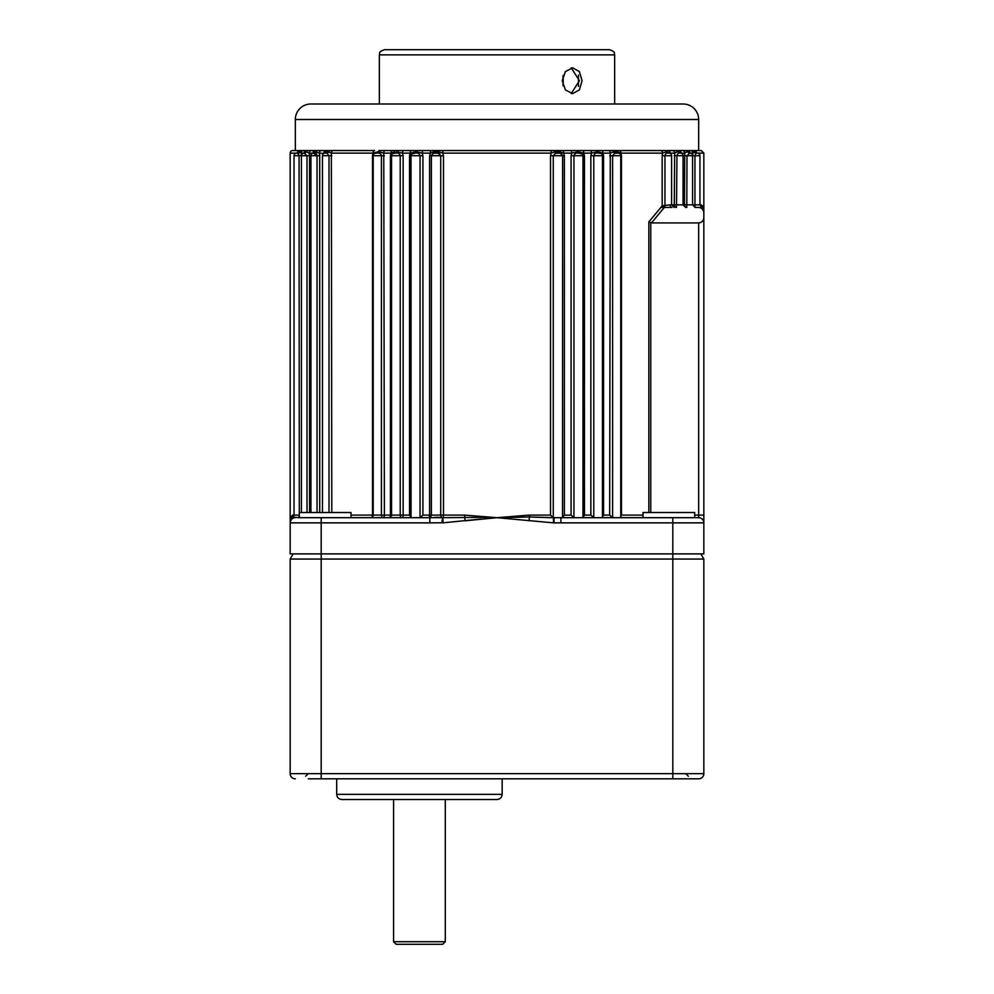 <?xml version="1.0" encoding="UTF-8"?>
<svg xmlns="http://www.w3.org/2000/svg" width="994" height="994" viewBox="0 0 994 994"><rect width="100%" height="100%" fill="white"/><g stroke="black" fill="none" stroke-linecap="round" stroke-linejoin="round"><path stroke-width="1.49" d="M571.277 67.915L579.39 80.725L571.277 93.535M582.062 80.725L579.39 71.58L572.619 67.803L565.387 71.58L562.256 80.725L565.387 89.87L572.619 93.66L579.39 89.87L582.062 80.725M379.36 54.869C380.354 53.341 377.459 52.16 384.529 49.7L609.471 49.7C616.541 52.16 613.646 53.341 614.64 54.869L379.36 54.869L379.36 103.997M563.039 75.879L563.039 85.571M578.471 86.403L578.471 75.047M394.643 151.871L391.052 153.126A2.584 1.329 -90 0 1 392.382 150.541L694.123 150.541A2.584 2.497 90 0 1 696.595 152.803M677.125 151.871L674.653 153.126L670.093 153.126L666.726 151.833L662.6 153.126L620.89 153.126L617.746 151.883L613.484 151.945L610.279 153.126L602.948 153.126L603.569 155.71L602.948 153.126L597.444 151.833L591.517 153.126L583.789 153.126L584.46 155.71L583.789 153.126L577.961 151.833L571.761 153.126L563.685 153.126L559.846 151.883L554.801 151.945L551.21 153.126L442.79 153.126L438.727 151.883L433.695 151.945L430.315 153.126L422.239 153.126L422.922 155.71L422.239 153.126L416.039 151.833L410.211 153.126L402.483 153.126L396.556 151.833A2.584 1.255 -90 0 1 395.463 153.126L395.488 153.126C397.935 152.629 399.526 153.486 400.222 155.71L403.142 155.71L402.483 153.126L403.142 155.71L403.142 515.103L400.222 515.103L400.222 155.71L390.431 155.71L391.052 153.126L383.771 153.126L378.987 151.833M297.392 153.126L298.2 151.883L297.392 153.126M664.887 150.541A2.584 2.112 -90 0 1 666.726 151.833L667.297 151.833M686.829 151.871L684.754 153.126A2.584 2.348 -90 0 0 682.406 150.541L690.358 150.541A2.584 2.448 -90 0 1 692.806 153.126L692.569 155.71L692.806 153.126L689.724 153.126L686.991 155.71L686.792 207.423A2.584 2.348 90 0 1 684.444 204.839L684.754 153.126L680.989 153.126A2.584 2.299 -90 0 0 678.691 150.541M698.67 119.504L295.33 119.504A15.519 15.519 0 0 1 310.836 103.997L683.164 103.997A15.519 15.519 0 0 1 698.67 119.504L698.67 150.541L694.123 150.541L701.255 150.541L703.839 153.126L703.839 212.592C703.516 209.473 701.789 207.746 698.67 207.423L699.093 207.398M696.608 153.126L695.8 151.883L692.806 153.126M689.861 153.064A2.584 2.41 -90 0 0 687.45 150.541M689.861 153.126L687.724 151.833A2.584 2.386 -90 0 0 685.661 150.541M680.989 153.126L678.219 151.833A2.584 2.261 -90 0 0 676.255 150.541M674.653 153.126A2.584 2.224 -90 0 0 672.429 150.541L660.538 150.541A2.584 2.075 -90 0 1 662.6 153.126L662.166 155.71L664.961 155.71L664.961 205.733A2.584 0.659 -61.9 0 1 664.228 206.988A2.584 0.659 -61.9 0 1 663.905 207.423L671.944 207.423A2.584 1.839 -90 0 1 670.105 204.839L674.28 204.839L674.653 153.126M670.093 153.126A2.584 2.162 -90 0 0 667.931 150.541M616.268 150.541A2.584 1.677 -90 0 1 617.746 151.883A2.584 1.491 -79.4 0 0 618.678 153.175L619.138 153.312A2.584 2.584 0 0 1 620.753 155.71L621.474 155.71L620.89 153.126A2.584 1.553 -90 0 0 619.337 150.541L411.292 150.541A2.584 1.081 -90 0 0 410.211 153.126L409.54 155.71L411.007 155.71L411.69 153.958L415.206 153.126C417.716 152.629 419.344 153.486 420.052 155.71L411.007 155.71A2.584 2.584 0 0 1 411.69 153.971M596.363 150.541A2.584 1.255 -90 0 1 597.444 151.833A2.584 1.255 -90 0 0 598.537 153.126L601.208 153.498A2.584 2.584 0 0 1 602.451 155.71L603.569 155.71L603.569 515.103L609.67 515.103L610.279 153.126A2.584 1.416 -90 0 0 608.862 150.541M602.948 153.126A2.584 1.329 -90 0 0 601.618 150.541M577.079 150.541A2.584 1.006 -90 0 1 577.961 151.833A2.584 1.006 -90 0 0 578.831 153.126L582.31 153.971A2.584 2.584 0 0 1 582.993 155.71L584.46 155.71L584.46 515.103L590.858 515.103L590.858 155.71L591.517 153.126A2.584 1.18 -90 0 0 590.337 150.541M583.789 153.126A2.584 1.081 -90 0 0 582.708 150.541M562.84 150.541A2.584 0.832 -90 0 1 563.685 153.126L564.381 155.71L564.381 515.103L571.078 515.103L571.078 155.71L571.761 153.126A2.584 0.932 -90 0 0 570.829 150.541M551.21 153.126L550.502 155.71L551.21 153.126A2.584 0.683 -90 0 0 550.539 150.541M443.498 155.71L443.498 515.103L440.727 515.103L440.727 155.71L443.498 155.71L442.79 153.126A2.584 0.683 -90 0 1 443.461 150.541M430.315 153.126L429.619 155.71L430.315 153.126A2.584 0.832 -90 0 1 431.16 150.541M422.239 153.126A2.584 0.932 -90 0 1 423.171 150.541M402.483 153.126A2.584 1.18 -90 0 1 403.663 150.541L397.637 150.541A2.584 1.255 -90 0 0 396.556 151.833M395.513 153.126L392.816 153.486A2.584 2.584 0 0 0 391.549 155.71L391.549 515.103L381.435 515.103A2.584 1.541 -90 0 0 382.976 517.688A2.584 1.404 -90 0 0 384.38 515.103L383.771 153.126A2.584 1.416 -90 0 1 385.187 150.541L392.382 150.541M379.447 150.541L385.187 150.541L379.447 150.541A2.584 1.479 -90 0 0 378.155 151.833L373.073 153.126A2.584 1.553 -90 0 1 374.614 150.541L333.425 150.541A2.584 2.075 -90 0 0 331.362 153.126L328.654 151.883L325.709 151.945L323.932 153.126A2.584 2.162 -90 0 1 326.094 150.541L333.425 150.541M323.845 153.411L319.347 153.126L319.72 155.71L319.347 153.126A2.584 2.224 -90 0 1 321.571 150.541L326.094 150.541M319.347 153.126L315.781 151.833L313.011 153.126A2.584 2.299 -90 0 1 315.309 150.541L321.571 150.541M312.998 153.175L309.246 153.126L309.556 155.71L309.246 153.126A2.584 2.348 -90 0 1 311.594 150.541L315.309 150.541M304.139 153.064A2.584 2.41 -90 0 1 306.55 150.541L311.594 150.541M309.246 153.126L306.276 151.833L304.139 153.126M307.009 512.519L307.009 155.71L304.214 153.126L301.194 153.126A2.584 2.448 -90 0 1 303.642 150.541L306.55 150.541M297.405 152.803A2.584 2.497 -90 0 1 299.877 150.541L303.642 150.541M309.556 512.519L309.556 155.71L301.43 155.71L301.194 153.126L298.2 151.883A2.584 2.535 -90 0 1 300.424 150.541L330.393 150.541A2.584 1.963 -90 0 0 328.654 151.883A2.584 2.075 -75.4 0 1 327.026 153.175L325.448 153.126A2.584 2.112 90 0 1 325.448 153.126M299.293 515.103L299.057 155.71L297.753 153.175L290.161 153.126A2.584 2.584 0 0 1 292.745 150.541L299.877 150.541M439.572 517.427L436.217 517.34M435.683 517.34L434.887 517.365M299.293 517.65A2.584 2.584 0 0 1 298.846 517.688L429.818 517.688L429.818 522.856L290.161 522.856L290.161 517.688L291.876 517.004L298.995 517.688L299.057 515.103L294.038 515.103A2.584 2.584 0 0 1 292.745 517.34L290.161 521.813M464.596 515.103L497 517.688L465.018 520.819L464.596 515.103L443.498 515.103A2.584 0.671 -90 0 1 442.889 517.675L488.924 517.315M442.889 517.675A2.572 2.572 0 0 1 442.827 517.675A2.572 2.572 0 0 0 442.889 517.675L443.001 522.832L481.096 519.042M297.964 153.238L298.722 153.971M317.036 512.519L317.036 155.71L313.483 153.126M316.055 153.461L316.713 154.232M398.743 153.461L399.725 154.232M413.33 153.175L414.225 153.126M418.275 153.362L419.543 154.232M429.818 517.688L442.541 517.663A2.584 2.1 -90 0 1 440.727 515.103L429.619 515.103A2.584 0.845 -90 0 1 428.787 517.688A2.584 2.584 -90 0 0 431.371 515.103L431.371 155.71L440.727 155.71L438.006 153.175L433.434 153.238L431.396 155.35M438.404 153.238L439.969 153.971M442.827 517.675A2.572 2.572 0 0 1 442.541 517.663L441.945 522.782L429.818 522.856M295.33 517.688A5.169 5.169 0 0 0 290.161 522.856L290.161 553.882L321.186 553.882L321.186 517.688M294.907 517.663L292.745 517.34M422.922 515.103L420.052 517.526L420.052 155.71L422.922 155.71L422.922 515.103L429.619 515.103L429.619 155.71L431.371 155.71M419.331 517.688L420.052 517.526M388.965 517.688A2.584 2.584 0 0 0 391.549 515.103L400.222 515.103A2.584 1.752 -90 0 0 401.961 517.688A2.584 1.168 -90 0 0 403.142 515.103L409.54 515.103L411.044 517.688L411.019 155.71L411.007 517.638M390.431 155.71L390.431 515.103A2.584 1.329 -90 0 1 389.238 517.675M384.38 155.71L373.185 155.71L373.185 515.103L381.435 515.103L381.435 155.71C380.764 153.486 379.248 152.629 376.875 153.126L374.837 153.3A2.584 2.584 0 0 0 373.185 155.71L372.477 155.71L373.073 153.126L331.362 153.126L331.797 512.519M370.6 517.688A2.584 2.584 0 0 0 373.185 515.103L372.477 515.103A2.584 1.553 -90 0 1 371.408 517.551M329.002 512.519L329.002 155.71L327.026 153.175M313.893 153.126L313.831 153.126A2.584 2.261 -90 0 0 315.781 151.833A2.584 2.261 -90 0 1 317.745 150.541M301.704 150.541A2.584 2.386 -90 0 0 299.604 151.883A2.584 2.435 -63.6 0 1 297.753 153.175L297.194 152.927A2.584 2.46 -118.3 0 1 297.194 152.927A2.584 2.46 -118.3 0 1 296.721 153.126M290.161 153.126L290.161 517.688L292.708 515.103A2.584 2.56 -90 0 1 291.876 517.004A5.169 5.119 180 0 0 290.161 520.819M669.297 153.138L668.552 153.126C666.726 152.616 665.52 153.486 664.961 155.71L671.609 155.71A2.584 2.584 0 0 0 669.297 153.138M670.105 204.839L662.166 205.733A2.584 1.615 -143 0 0 663.905 207.423L660.898 207.423L662.166 205.733L662.166 155.71M678.219 151.833A2.584 2.261 -90 0 0 680.169 153.126L680.169 153.126C678.542 152.616 677.473 153.486 676.964 155.71L676.492 207.423A2.584 2.212 90 0 1 674.28 204.839L694.943 204.839L695.005 207.411L698.67 207.423M703.839 153.126L697.428 153.126A2.584 2.584 0 0 1 699.962 155.71L699.962 204.839L701.255 207.075L703.839 207.423L703.715 206.59M696.036 153.238A2.584 2.398 -127.6 0 1 694.234 151.945A2.584 2.348 -90 0 0 692.147 150.541L693.576 150.541A2.584 2.535 90 0 1 695.8 151.883A2.584 2.46 -61.7 0 0 696.794 152.927L697.44 153.126L696.036 153.238L694.943 155.71L694.943 204.839L701.292 204.839L703.839 207.423M694.707 515.103L698.67 515.103L698.67 222.929C701.789 222.606 703.516 220.879 703.839 217.761L703.839 210.554A5.169 5.119 180 0 0 702.124 206.74A2.584 2.56 -90 0 1 701.292 204.839M650.747 222.818L648.846 221.861L651.443 222.929L650.747 222.818L650.747 512.519M551.111 517.675L529.529 517.004L553.472 517.688L553.472 522.856L497 517.688L529.529 517.004L528.982 520.819M571.078 155.71L573.948 155.71C574.694 153.486 576.321 152.616 578.831 153.126L579.8 153.126M580.67 153.175L581.527 153.399M560.566 153.238L561.933 153.971M497 517.688L529.38 515.103M621.474 155.71L621.474 515.103L620.442 517.166M553.472 517.688L698.67 517.688A5.169 5.169 0 0 1 703.839 522.856L553.472 522.856M703.839 515.103L703.839 522.856A5.169 5.169 0 0 0 698.67 517.688L698.67 515.103L703.839 515.103L703.839 212.592M560.889 517.688L560.889 522.856M554.056 517.688L554.056 522.856M618.678 153.175L614.739 153.238L612.602 155.71L612.602 517.526L613.46 517.688M609.67 515.103L612.602 517.526M602.451 517.688L602.451 155.71L593.778 155.71L593.778 517.526L594.574 517.688M603.569 515.103L602.314 517.327M598.487 153.126L598.537 153.126C596.102 152.616 594.511 153.486 593.778 155.71L590.858 155.71M590.858 515.103L593.778 517.526M582.956 517.688L582.993 155.71L573.948 155.71L573.948 517.526L574.669 517.688M584.46 515.103L582.969 517.452M571.078 515.103L573.948 517.526M562.517 517.688L562.629 155.71L560.231 153.175L555.596 153.238L553.273 155.71L553.273 517.526L553.919 517.688M564.381 515.103L562.629 517.526M529.529 517.004L529.404 515.103L550.502 515.103L553.273 517.526M304.562 152.803L303.891 153.126A2.584 2.584 0 0 0 301.43 155.71L294.038 155.71A2.584 2.584 0 0 1 296.56 153.126M319.72 512.519L319.72 155.71L310.923 155.71A2.584 2.584 0 0 1 313.321 153.126M331.797 155.71L322.454 155.71A2.584 2.584 0 0 1 324.727 153.138M685.661 207.423L683.077 204.839L683.077 155.71A2.584 2.584 0 0 0 680.679 153.126L680.517 153.126M695.154 207.423L692.569 204.839L692.569 155.71A2.584 2.584 0 0 0 690.097 153.126L689.575 153.113M665.036 205.783A2.584 0.671 -71 0 1 664.34 207.423L651.443 222.929L698.67 222.929M648.846 512.519L648.846 221.861L660.898 207.423M671.609 155.71L671.609 204.839L674.193 207.423M609.67 155.71L620.753 155.71L620.753 517.688M698.67 517.688A5.169 5.169 0 0 1 703.839 522.856L703.839 553.882L321.186 553.882L321.186 559.05L290.161 559.05L293.143 553.882M295.33 119.504L295.33 150.541M694.707 517.688L694.707 512.519L643.006 512.519L643.006 517.688M350.994 517.688L350.994 512.519L299.293 512.519L299.293 517.688M652.052 778.824L668.85 778.824M295.33 778.824A5.169 5.169 0 0 1 290.161 773.655L703.839 773.655A5.169 5.169 0 0 1 698.67 778.824L308.339 778.824M703.839 773.655L703.839 559.05L700.857 553.882L703.839 559.05L703.839 773.655A5.169 5.169 0 0 1 698.67 778.824M445.287 941.716L442.703 944.3L396.159 944.3L393.574 941.716L445.287 941.716L445.287 799.511L497 799.511L341.861 799.511C338.73 799.201 337.003 797.474 336.693 794.343L502.169 794.343C501.871 797.474 500.144 799.201 497 799.511M703.839 559.05L321.186 559.05L321.186 778.824M290.161 773.655L290.161 559.05M614.739 153.238A2.584 1.416 -106 0 1 613.484 151.945A2.584 1.18 -90 0 0 612.428 150.541M560.231 153.175A2.584 0.783 -81 0 1 559.846 151.883A2.584 0.982 -90 0 0 558.988 150.541M555.596 153.238A2.584 0.696 -103.8 0 1 554.801 151.945L554.441 150.541M438.006 153.175A2.584 0.721 -81.1 0 0 438.727 151.883L439.174 150.541M433.434 153.238A2.584 0.77 -104 0 0 433.695 151.945A2.584 1.081 -90 0 1 434.651 150.541M415.169 153.126A2.584 1.006 -90 0 0 416.039 151.833A2.584 1.006 -90 0 1 416.921 150.541M324.678 153.138L324.678 153.138A2.584 2.087 -112.9 0 0 325.709 151.945A2.584 2.299 -90 0 1 327.759 150.541M304.214 153.126A2.584 2.386 -90 0 0 306.276 151.833A2.584 2.386 -90 0 1 308.339 150.541M443.001 522.832A7.728 7.728 0 0 1 441.945 522.782M409.54 515.103L409.54 155.71M378.155 151.833A2.584 1.479 -90 0 1 376.875 153.126M350.994 515.103L372.477 515.103L372.477 155.71M298.2 151.883A2.584 2.46 -118.3 0 1 297.206 152.927L297.666 152.591M292.708 515.103L294.038 515.103L294.038 155.71M666.726 151.833A2.584 2.112 -90 0 0 668.552 153.126M661.495 206.628A2.584 1.615 -142.7 0 0 662.041 207.423M674.28 155.71L683.077 155.71M687.724 151.833A2.584 2.386 -90 0 0 689.786 153.126M684.444 155.71L699.962 155.71M696.334 152.591L696.794 152.927A2.584 2.46 -61.7 0 0 696.806 152.927A2.584 2.46 -61.7 0 0 697.279 153.126M621.474 515.103L643.006 515.103M672.814 517.688L672.814 778.824M564.381 155.71L550.502 155.71L550.502 515.103M563.188 75.469L563.188 85.981M614.64 54.869L614.64 103.997M701.255 207.075L703.839 211.548M322.454 155.71L322.454 512.519M310.923 155.71L310.923 512.519M301.43 155.71L301.43 512.519M305.667 776.239L308.252 773.655M502.169 794.343L502.169 778.824M393.574 941.716L393.574 799.511M336.693 794.343L336.693 778.824M688.333 776.239L685.748 773.655"/></g></svg>
